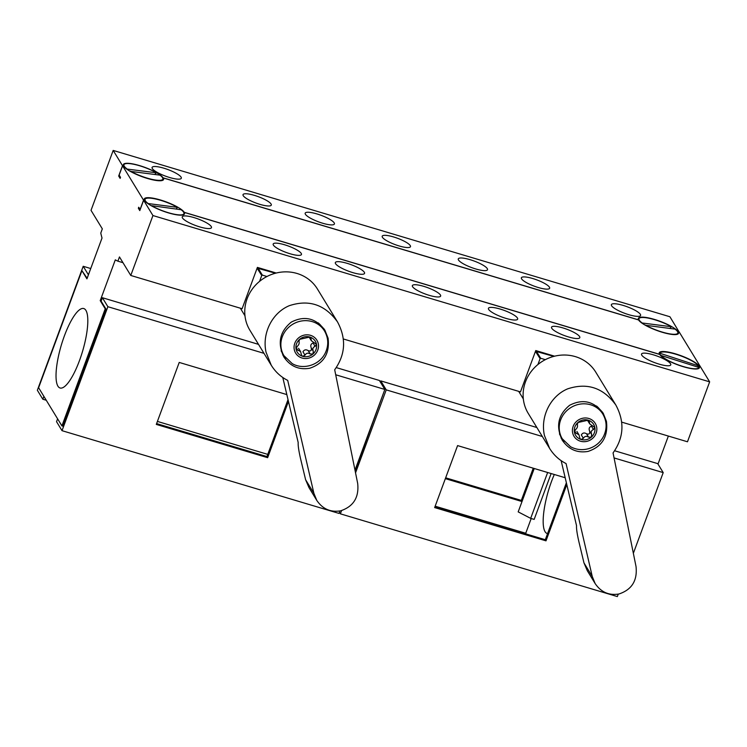 <?xml version="1.0" encoding="UTF-8"?>
<svg xmlns="http://www.w3.org/2000/svg" width="747" height="747" viewBox="0 0 747 747"><rect width="100%" height="100%" fill="white"/><g stroke="black" fill="none" stroke-linecap="round" stroke-linejoin="round"><path stroke-width="1.12" d="M679.191 332.098L669.9 316.747L113.189 150.427L91.022 210.346L102.33 228.862L100.77 233.073A226.089 60.348 -73.4 0 0 102.022 238.032L86.923 278.846L81.918 270.647L87.138 278.257M257.099 268.22L261.749 275.484A37.677 35.314 148.6 0 1 262.328 275.111L266.978 276.502M275.438 273.234L257.257 268.126M276.241 273.028L257.398 267.398L242.112 308.726L130.772 275.456L152.939 215.547L143.62 200.271L139.792 210.607L138.354 208.245L139.596 208.618M535.459 351.379L540.1 358.635A37.677 35.314 148.6 0 1 540.688 358.271L545.329 359.662M553.788 356.394L535.608 351.286M554.601 356.188L535.758 350.558L520.472 391.886L343.359 338.97M700.228 366.562L699.22 366.17A21.476 4.827 20.3 0 0 675.923 353.975A21.476 4.827 20.3 0 0 659.396 354.041A21.476 4.827 20.3 0 0 659.554 354.321L184.257 212.325A21.476 4.827 20.3 0 0 160.96 200.131A21.476 4.827 20.3 0 0 144.442 200.196A21.476 4.827 20.3 0 0 144.591 200.476L143.545 200.159L140.109 209.459L138.737 207.218L138.354 208.245M119.922 176.395L118.689 176.021L120.127 178.384L120.51 177.347L119.137 175.106L122.573 165.806L143.545 200.159M122.975 262.683L117.895 261.17L119.464 256.931L130.772 275.456M547.579 533.61A41.449 11.065 106.6 0 1 547.178 533.517A41.449 11.065 106.6 0 1 554.302 474.494M551.127 473.542L534.161 519.408L530.678 518.362L518.185 511.882L534.236 468.5M526.196 534.012L525.739 533.255L531.192 518.521M668.36 436.061L657.995 464.083M117.895 261.17A226.089 60.348 -73.4 0 1 115.309 259.835L100.219 300.621L105.224 308.819L61.917 425.902L38.611 387.73L81.918 270.647M101.219 300.92L100.219 300.621M61.917 425.902L62.608 426.107L105.925 309.025L105.224 308.819M105.925 309.025L101.125 301.172L102.395 297.726L107.876 306.709L263.99 353.34M355.152 470.927L383.874 392.063M700.256 366.478L679.284 332.126L677.772 332.051M621.719 422.13L687.483 441.776L709.65 381.857L700.331 366.59L699.145 366.235L697.614 367.01M57.911 386.152A41.449 11.065 106.6 0 1 62.785 340.464A41.449 11.065 106.6 0 1 83.785 308.558A41.449 11.065 106.6 0 1 79.462 360.624A41.449 11.065 106.6 0 1 60.059 387.992A41.449 11.065 106.6 0 1 57.911 386.152M194.015 217.592A15.575 3.502 20.3 0 0 182.24 216.835A15.575 3.502 20.3 0 0 199.682 226.883A15.575 3.502 20.3 0 0 211.466 227.639A15.575 3.502 20.3 0 0 194.015 217.592M290.06 253.756A15.071 3.39 20.3 0 0 301.452 254.494A15.071 3.39 20.3 0 0 288.491 246.08A15.071 3.39 20.3 0 0 273.178 244.036A15.071 3.39 20.3 0 0 290.06 253.756M551.753 328.269A15.071 3.39 -159.7 0 1 551.538 327.195A15.071 3.39 -159.7 0 1 566.852 329.24A15.071 3.39 -159.7 0 1 579.812 337.653A15.071 3.39 -159.7 0 1 566.469 336.299A15.071 3.39 -159.7 0 1 551.753 328.269M412.577 286.689A15.071 3.39 -159.7 0 1 412.363 285.615A15.071 3.39 -159.7 0 1 427.676 287.66A15.071 3.39 -159.7 0 1 440.637 296.073A15.071 3.39 -159.7 0 1 427.284 294.72A15.071 3.39 -159.7 0 1 412.577 286.689M335.562 263.672A15.575 3.502 -159.7 0 1 335.338 262.57A15.575 3.502 -159.7 0 1 351.165 264.69A15.575 3.502 -159.7 0 1 364.555 273.374A15.575 3.502 -159.7 0 1 350.763 271.973A15.575 3.502 -159.7 0 1 335.562 263.672M488.659 309.417A15.575 3.502 -159.7 0 1 488.435 308.306A15.575 3.502 -159.7 0 1 504.262 310.425A15.575 3.502 -159.7 0 1 517.652 319.118A15.575 3.502 -159.7 0 1 503.861 317.718A15.575 3.502 -159.7 0 1 488.659 309.417M658.975 364.088A15.575 3.502 20.3 0 0 670.75 364.853A15.575 3.502 20.3 0 0 653.308 354.806A15.575 3.502 20.3 0 0 641.533 354.041A15.575 3.502 20.3 0 0 658.975 364.088M709.65 381.857L152.939 215.547M623.147 305.411A15.575 3.502 20.3 0 0 611.373 304.645A15.575 3.502 20.3 0 0 628.815 314.692A15.575 3.502 20.3 0 0 640.59 315.449A15.575 3.502 20.3 0 0 623.147 305.411M259.9 204.351A15.071 3.39 20.3 0 0 271.301 205.089A15.071 3.39 20.3 0 0 258.341 196.685A15.071 3.39 20.3 0 0 243.027 194.631A15.071 3.39 20.3 0 0 259.9 204.351M521.602 278.864A15.071 3.39 -159.7 0 1 521.378 277.791A15.071 3.39 -159.7 0 1 536.691 279.845A15.071 3.39 -159.7 0 1 549.652 288.249A15.071 3.39 -159.7 0 1 536.309 286.895A15.071 3.39 -159.7 0 1 521.602 278.864M305.411 214.277A15.575 3.502 -159.7 0 1 305.178 213.166A15.575 3.502 -159.7 0 1 321.005 215.285A15.575 3.502 -159.7 0 1 334.404 223.979A15.575 3.502 -159.7 0 1 320.612 222.578A15.575 3.502 -159.7 0 1 305.411 214.277M458.499 260.012A15.575 3.502 -159.7 0 1 458.275 258.91A15.575 3.502 -159.7 0 1 474.102 261.02A15.575 3.502 -159.7 0 1 487.502 269.714A15.575 3.502 -159.7 0 1 473.701 268.313A15.575 3.502 -159.7 0 1 458.499 260.012M382.417 237.285A15.071 3.39 -159.7 0 1 382.203 236.211A15.071 3.39 -159.7 0 1 397.516 238.265A15.071 3.39 -159.7 0 1 410.476 246.669A15.071 3.39 -159.7 0 1 397.133 245.315A15.071 3.39 -159.7 0 1 382.417 237.285M163.864 168.196A15.575 3.502 20.3 0 0 152.089 167.431A15.575 3.502 20.3 0 0 169.532 177.478A15.575 3.502 20.3 0 0 181.306 178.244A15.575 3.502 20.3 0 0 163.864 168.196M143.62 200.271L144.806 200.626A21.327 4.799 20.3 0 0 163.276 211.177A21.327 4.799 20.3 0 0 183.566 214.744A21.327 4.799 20.3 0 0 184.182 212.391L659.76 354.47A21.327 4.799 20.3 0 0 678.229 365.022A21.327 4.799 20.3 0 0 698.529 368.588A21.327 4.799 20.3 0 0 699.145 366.235M698.118 368.738A20.729 4.659 20.3 0 0 698.688 368.094A20.729 4.659 20.3 0 0 698.725 367.982M183.164 214.893A20.729 4.659 20.3 0 0 183.725 214.249L183.93 213.698A20.729 4.659 -159.7 0 1 171.707 213.633A20.729 4.659 -159.7 0 1 151.492 205.668L151.426 205.827M118.689 176.021L122.508 165.694L113.189 150.427M679.219 332.013L678.033 331.659A21.327 4.799 20.3 0 0 654.904 319.557A21.327 4.799 20.3 0 0 638.498 319.613A21.327 4.799 20.3 0 0 638.657 319.893L163.07 177.814A21.327 4.799 20.3 0 0 139.941 165.713A21.327 4.799 20.3 0 0 123.544 165.769A21.327 4.799 20.3 0 0 123.694 166.049L123.974 166.628M123.694 166.049L122.508 165.694M638.657 319.893L638.937 320.472M641.673 322.928L671.413 326.728L669.928 328.4M126.626 169.018L156.384 172.772L154.741 174.424M126.747 168.71A20.729 4.659 -159.7 0 1 123.946 164.742L123.741 165.292A20.729 4.659 20.3 0 0 123.787 166.236M659.984 353.275A20.729 4.659 -159.7 0 1 660.012 353.163L659.694 354.041L659.984 353.275L698.426 365.834L697.343 366.917M660.012 353.163A20.729 4.659 -159.7 0 1 677.987 354.909A20.729 4.659 -159.7 0 1 698.426 365.834M122.573 165.806L123.619 166.114A21.476 4.827 20.3 0 0 142.229 176.74A21.476 4.827 20.3 0 0 162.669 180.335A21.476 4.827 20.3 0 0 163.285 177.963L638.582 319.959A21.476 4.827 20.3 0 0 657.183 330.585A21.476 4.827 20.3 0 0 677.622 334.18A21.476 4.827 20.3 0 0 678.248 331.808M641.776 322.667A20.729 4.659 -159.7 0 1 638.974 318.698A20.729 4.659 -159.7 0 1 651.197 318.773A20.729 4.659 -159.7 0 1 671.413 326.728M677.099 334.357A20.729 4.659 20.3 0 0 677.594 333.769L677.846 333.078A20.729 4.659 -159.7 0 0 675.055 329.11L645.333 325.244M677.846 333.078A20.729 4.659 -159.7 0 1 665.624 333.003A20.729 4.659 -159.7 0 1 645.408 325.048M163.285 177.963L162.79 178.216M162.529 179.896L162.818 179.121A20.729 4.659 -159.7 0 0 160.026 175.153L130.286 171.343M162.818 179.121A20.729 4.659 -159.7 0 1 150.595 179.047A20.729 4.659 -159.7 0 1 130.38 171.082M123.946 164.742A20.729 4.659 -159.7 0 1 136.169 164.816A20.729 4.659 -159.7 0 1 156.384 172.772M147.775 203.501L177.497 207.358L176.124 209.039M147.85 203.296A20.729 4.659 -159.7 0 1 145.058 199.318A20.729 4.659 -159.7 0 1 157.281 199.393A20.729 4.659 -159.7 0 1 177.497 207.358M183.93 213.698A20.729 4.659 -159.7 0 0 181.129 209.73L151.492 205.668M698.688 368.094L698.893 367.543A20.729 4.659 -159.7 0 0 698.921 367.44L660.339 355.245M698.893 367.543A20.729 4.659 -159.7 0 1 680.919 365.806A20.729 4.659 -159.7 0 1 660.479 354.881M659.694 354.041L660.227 355.105M699.22 366.17L697.577 367.001M537.924 364.527L540.1 358.635M536.365 351.193L540.688 358.271M518.689 391.353L523.33 398.945M592.25 576.46L595.144 583.556C601.046 592.203 609.001 595.676 619.011 593.977C631.85 589.672 637.518 580.531 636.033 566.553L613.054 452.925C623.876 437.667 624.8 421.691 615.836 405.023C603.352 387.758 587.273 382.371 567.599 388.87C550.427 396.087 540.23 416.518 544.404 435.38L549.605 448.387C553.732 455.054 559.214 460.105 566.067 463.56L592.25 576.46L583.977 562.911L587.319 570.745L595.144 583.556M561.137 460.656L576.544 525.683C576.311 528.559 577.114 534.012 578.962 542.033L583.977 562.911M615.836 405.023L595.779 372.174A39.563 37.079 148.6 0 0 548.793 358.065A39.563 37.079 148.6 0 0 523.694 401.456A39.563 37.079 148.6 0 0 528.241 413.399L549.605 448.387M588.076 451.412C577.235 453.252 568.616 449.489 562.22 440.132C555.637 426.35 558.112 414.734 569.634 405.276C582.828 398.553 594.024 401.214 603.221 413.278L606.443 421.336C608.254 436.64 602.138 446.669 588.076 451.412M604.276 416.873A24.492 22.952 148.6 0 0 602.427 412.064M561.118 438.144A24.492 22.952 148.6 0 0 564.125 441.384M559.466 433.904A23.736 22.242 148.6 0 0 560.595 436.033L562.314 438.834L570.512 446.715C576.236 449.778 582.268 450.432 588.617 448.676C595.359 446.594 600.355 442.439 603.623 436.211C607.171 428.647 606.909 421.28 602.838 414.099A23.736 22.242 148.6 0 0 574.639 405.64A23.736 22.242 148.6 0 0 559.587 431.673A23.736 22.242 148.6 0 0 562.314 438.834M602.838 414.099L601.12 411.289A23.736 22.242 148.6 0 0 596.498 405.995M594.845 427.527L589.691 423.876L589.215 420.963L588.188 420.188L577.963 422.503L577.3 424.735C577.879 426.434 577.282 428.078 575.489 429.646L574.415 432.149L578.972 434.81L579.961 438.573L581.073 439.479A10.551 9.888 148.6 0 0 591.297 437.172A10.551 9.888 148.6 0 0 594.845 427.527A10.551 9.888 148.6 0 0 588.188 420.188A10.551 9.888 148.6 0 0 577.963 422.503A10.551 9.888 148.6 0 0 574.415 432.149A10.551 9.888 148.6 0 0 581.073 439.479L583.37 438.321C584.63 436.183 586.367 435.79 588.58 437.144L591.297 437.172L591.671 434.455C590.662 432.065 591.269 430.431 593.482 429.553L594.845 427.527L594.584 426.873M574.415 432.149L574.648 432.765M593.482 429.553L591.428 426.182C589.215 427.051 588.608 428.685 589.616 431.094C590.093 433.736 589.056 434.633 586.516 433.774C584.322 432.42 582.595 432.812 581.315 434.959L583.37 438.321M259.564 281.367L261.749 275.484M258.014 268.033L262.328 275.111M240.338 308.194L244.969 315.785M313.889 493.3L316.784 500.406C322.695 509.043 330.65 512.517 340.66 510.817C353.49 506.513 359.167 497.371 357.673 483.393L334.693 369.765C345.516 354.508 346.44 338.54 337.476 321.864C324.992 304.599 308.913 299.211 289.238 305.71C272.067 312.928 261.88 333.358 266.044 352.22L271.245 365.227C275.372 371.894 280.863 376.946 287.716 380.4L313.889 493.3L305.616 479.751L308.969 487.586L316.784 500.406M282.786 377.496L298.184 442.523C297.96 445.408 298.763 450.852 300.602 458.873L305.616 479.751M337.476 321.864L317.428 289.014A39.563 37.079 148.6 0 0 270.433 274.905A39.563 37.079 148.6 0 0 245.343 318.297A39.563 37.079 148.6 0 0 249.89 330.239L271.245 365.227M309.725 368.252C298.884 370.092 290.256 366.329 283.86 356.973C277.286 343.19 279.752 331.575 291.283 322.116C304.477 315.393 315.664 318.063 324.861 330.118L328.082 338.176C329.903 353.48 323.778 363.509 309.725 368.252M325.916 333.713A24.492 22.952 148.6 0 0 324.067 328.904M282.768 354.984A24.492 22.952 148.6 0 0 285.765 358.224M281.105 350.745A23.736 22.242 148.6 0 0 282.245 352.873L283.953 355.675L292.152 363.556C302.703 370.008 319.193 365.582 325.262 353.051C328.811 345.488 328.549 338.12 324.478 330.94A23.736 22.242 148.6 0 0 296.288 322.48A23.736 22.242 148.6 0 0 281.227 348.513A23.736 22.242 148.6 0 0 283.953 355.675M324.478 330.94L322.769 328.138A23.736 22.242 148.6 0 0 318.147 322.835M316.495 344.367L311.34 340.716L310.855 337.803L309.828 337.037L299.612 339.343L298.94 341.575C299.528 343.275 298.921 344.918 297.129 346.487L296.055 348.989L300.611 351.66L301.601 355.413L302.722 356.319A10.551 9.888 148.6 0 0 312.937 354.013A10.551 9.888 148.6 0 0 316.495 344.367A10.551 9.888 148.6 0 0 309.828 337.037A10.551 9.888 148.6 0 0 299.612 339.343A10.551 9.888 148.6 0 0 296.055 348.989A10.551 9.888 148.6 0 0 302.722 356.319L305.019 355.161C306.279 353.023 308.007 352.631 310.22 353.985L312.937 354.013L313.31 351.295C312.311 348.905 312.909 347.271 315.122 346.393L316.495 344.367L316.233 343.713M296.055 348.989L296.298 349.605M315.122 346.393L313.068 343.022C310.855 343.891 310.257 345.525 311.256 347.934C311.732 350.576 310.705 351.473 308.166 350.623C305.971 349.26 304.234 349.652 302.965 351.8L305.019 355.161M90.742 268.537L83.206 266.287L37.35 390.251L42.831 399.234L43.896 396.377M46.267 400.261L42.831 399.234M88.417 274.821L83.206 266.287M533.246 468.201L521.322 500.425L522.013 501.545L445.361 478.65M521.322 500.425L445.66 477.819M547.644 472.506L530.678 518.362M525.739 533.255L435.165 506.195M288.025 399.617L266.959 456.566L156.609 423.596M286.829 394.584L179.224 362.435L156.3 424.417L267.641 457.687L266.959 456.566M267.641 457.687L288.454 401.428M354.993 470.143L384.845 389.448L335.711 374.77M384.845 389.448L379.364 380.466L336.299 367.608M258.509 344.358L102.395 297.726M339.885 510.976L338.989 513.413L62.02 430.674L107.876 306.709M57.603 418.824L56.539 421.691L62.02 430.674M566.375 482.767L545.31 539.717L434.959 506.755M565.19 477.744L457.584 445.595L434.651 507.577L546.001 540.847L545.31 539.717M546.001 540.847L566.805 484.588M542.341 436.5L386.236 389.869L380.755 380.886L380.326 382.044M633.353 553.303L663.205 472.608L614.062 457.93M663.205 472.608L657.715 463.626L614.66 450.768M536.86 427.517L380.755 380.886M618.245 594.136L617.349 596.573L340.38 513.833L341.575 510.593M355.544 472.851L386.236 389.869M339.418 512.255L340.38 513.833M157.412 421.42L267.762 454.381M572.585 432.56A12.438 11.653 148.6 0 0 592.483 438.48A12.438 11.653 148.6 0 0 588.823 418.469A12.438 11.653 148.6 0 0 572.585 432.56M588.309 420.234L589.392 421.999M589.616 431.094L591.671 434.455M586.516 433.774L588.58 437.144M574.583 430.832L576.189 433.465M294.234 349.4A12.438 11.653 148.6 0 0 314.132 355.32A12.438 11.653 148.6 0 0 310.463 335.31A12.438 11.653 148.6 0 0 294.234 349.4M309.949 337.074L311.032 338.839M311.256 347.934L313.31 351.295M308.166 350.623L310.22 353.985M296.223 347.672L297.829 350.306M638.741 319.333L638.974 318.698M144.769 200.103L145.058 199.318M587.637 420.514L589.691 423.876M576.917 431.439L578.972 434.81M309.277 337.355L311.331 340.725M298.557 348.279L300.611 351.65"/></g></svg>
